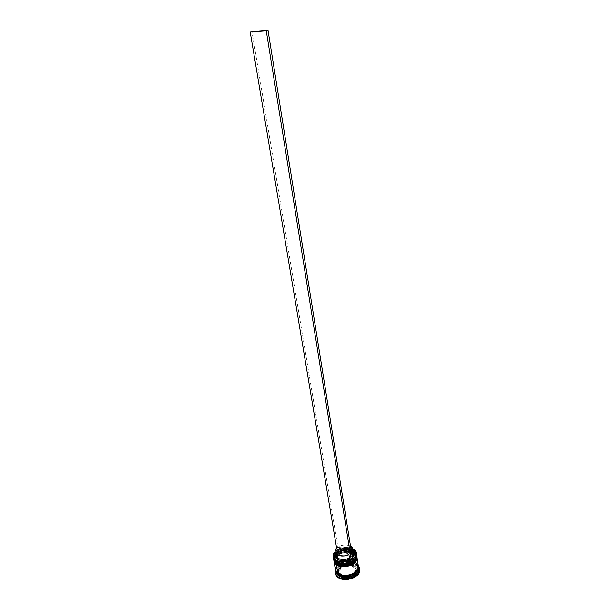 <?xml version="1.0" encoding="UTF-8"?>
<svg xmlns="http://www.w3.org/2000/svg" width="610" height="610" viewBox="0 0 610 610"><rect width="100%" height="100%" fill="white"/><g stroke="black" fill="none" stroke-linecap="round" stroke-linejoin="round"><path stroke-width="0.46" stroke-dasharray="3.05 2.29" d="M338.436 562.595L336.224 561.467C327.189 555.474 345.29 544.89 353.632 551.112L355.63 553.3L356.019 555.962L354.723 558.691L353.213 560.178L355.584 557.342C356.621 554.879 355.973 552.805 353.632 551.112C363.08 556.861 344.68 567.994 336.224 561.467L334.288 559.225L333.998 556.549L335.37 553.85L338.184 551.539L342.004 549.945L346.267 549.305L350.346 549.709L353.541 551.051C346.785 548.093 340.67 549.091 335.21 554.055C333.464 556.427 333.487 558.63 335.279 560.666L336.224 561.467L333.967 558.165L335.21 554.055C340.67 549.091 346.785 548.093 353.541 551.051L353.785 552.058C345.451 545.828 327.349 556.427 336.385 562.42L339.671 563.884L336.385 562.42C344.841 568.955 363.224 557.822 353.785 552.058L350.498 550.662L346.419 550.25L342.157 550.891L338.344 552.485L335.531 554.795L334.158 557.494L334.455 560.178L336.385 562.42L333.967 558.165M333.54 558.668C331.901 551.897 347.548 546.339 354.082 551.288C347.997 546.697 333.434 551.158 333.487 557.647L335.896 562.115M335.919 562.252L333.51 557.784C333.456 551.295 348.013 546.834 354.105 551.425C347.601 546.499 332.031 551.981 333.556 558.737M356.637 555.916C356.72 554.078 355.874 552.538 354.082 551.288L356.507 554.482C356.476 553.621 355.599 552.477 353.861 551.051C347.448 546.293 332.557 551.455 333.495 558.249M336.476 562.489C342.683 567.3 357.773 561.901 356.179 555.512L353.785 552.058L355.782 554.254L356.171 556.922L354.875 559.652L352.069 562.031L354.875 559.652L356.171 556.922L355.782 554.254L353.785 552.058C347.532 547.315 332.557 552.637 334.127 559.118M356.614 555.031L354.105 551.425C355.897 552.675 356.743 554.216 356.652 556.053M338.825 564.669L336.567 563.518C327.539 557.502 345.618 546.903 353.952 553.148L355.95 555.344L356.347 558.013L355.05 560.75L353.495 562.267L355.889 559.416C356.949 556.938 356.301 554.848 353.952 553.148C363.392 558.913 345.024 570.06 336.567 563.518L334.638 561.261L334.341 558.585L335.713 555.878L338.519 553.56L342.34 551.966L346.594 551.333L350.674 551.737L353.952 553.148C346.267 547.322 328.828 556.312 335.652 562.733L336.567 563.518L334.31 560.209C332.74 553.712 347.7 548.39 353.952 553.148L354.105 554.093C345.771 547.841 327.7 558.447 336.728 564.471L340.014 565.935L336.728 564.471C345.184 571.021 363.545 559.873 354.105 554.093L350.819 552.683L346.747 552.271L342.492 552.912L338.68 554.505L335.874 556.823L334.509 559.53L334.798 562.214L336.728 564.471L334.31 560.209M333.891 560.704C332.244 553.918 347.868 548.352 354.402 553.323C348.318 548.718 333.777 553.178 333.838 559.683L336.24 564.159M336.262 564.296L333.861 559.82C333.8 553.316 348.34 548.855 354.425 553.461C347.921 548.512 332.374 554.002 333.906 560.773M356.957 557.967C357.041 556.122 356.194 554.574 354.402 553.323L356.827 556.526C356.789 555.641 355.912 554.498 354.189 553.087C347.776 548.306 332.9 553.476 333.838 560.293M336.842 564.555C343.064 569.351 358.093 563.953 356.507 557.548L354.105 554.093L356.103 556.289L356.492 558.966L355.203 561.703L352.397 564.082L355.203 561.703L356.492 558.966L356.103 556.289L354.105 554.093C347.852 549.328 332.9 554.658 334.478 561.154M356.934 557.067L354.425 553.461C356.217 554.711 357.063 556.259 356.98 558.104M338.009 574.163C328.676 567.818 347.303 556.755 355.92 563.327L350.491 561.482L346.106 561.596L341.867 562.778L337.109 566.141L335.698 568.977L335.713 570.899M355.546 563.183C349.743 558.707 335.889 562.992 335.965 569.283L338.275 573.621C343.941 578.242 358.07 573.949 357.986 567.681L355.546 563.183L357.986 567.681C358.07 573.949 343.941 578.242 338.275 573.621L335.965 569.283C335.889 562.992 349.743 558.707 355.546 563.183M335.851 553.537L338.458 550.403L335.401 553.613L338.07 550.731L337.055 550.029L335.081 551.684C340.464 547.284 346.404 546.308 352.9 548.741C346.404 546.308 340.464 547.284 335.081 551.661L338.352 549.274C343.567 546.895 348.417 546.728 352.908 548.764L350.399 547.803L346.427 547.33L342.225 547.849L338.352 549.274L339.366 549.968L342.66 548.779L347.974 548.459L351.07 549.274L353.22 550.693C349.56 547.879 344.94 547.643 339.366 549.968L339.755 549.64C344.955 547.513 349.194 547.78 352.488 550.433L352.771 550.769M356.461 554.071L353.952 550.472L353.762 549.252L353.952 550.472C347.692 545.752 332.702 550.624 333.342 557.227C332.702 550.624 347.692 545.752 353.952 550.472L353.632 551.112L356.034 554.551C356.286 556.549 355.348 558.424 353.213 560.178M356.781 556.122L354.166 551.829L352.588 550.982L348.668 550.022L344.238 550.144L339.938 551.333L336.407 553.407L334.181 556.076L333.609 559.004C332.298 552.279 347.723 546.949 354.166 551.829L354.273 552.507C347.898 547.673 332.618 552.851 333.708 559.545C332.618 552.851 347.898 547.673 354.273 552.507L353.952 553.148L356.354 556.595C356.614 558.607 355.66 560.499 353.495 562.267M335.752 571.364L336.308 568.932C338.702 563.266 350.933 560.628 356.194 564.624L356.934 564.906C351.299 560.628 338.222 563.449 335.645 569.519L335.462 569.946C337.597 563.655 351.139 560.491 356.934 564.906L357.041 565.577C350.209 560.285 333.952 565.889 335.187 573.194L335.797 570.114L338.161 567.216L341.905 564.974L346.472 563.701L351.185 563.587L355.363 564.646L358.367 566.736L359.74 569.557M358.383 566.278L355.874 562.618L354.486 553.865L351.063 552.393L344.566 552.164L338.375 554.299L334.524 558.104L333.952 561.047C332.641 554.299 348.051 548.962 354.486 553.865L355.874 562.618C349.362 557.578 333.822 563.167 335.477 570.022L335.439 569.755M358.703 568.291L356.194 564.624L355.981 563.289L354.41 562.42L350.514 561.436L346.099 561.543L341.829 562.733L338.329 564.829L336.118 567.521L335.546 570.358C334.433 563.571 349.621 558.363 355.981 563.289L356.194 564.624C349.683 559.568 334.158 565.165 335.82 572.043M337.894 573.484C346.64 580.377 365.581 568.726 355.813 562.656C347.197 556.091 328.561 567.155 337.894 573.484L335.889 571.12L335.584 568.307L338.275 564.189L341.752 562.107L346 560.925L352.42 561.177L355.813 562.656L357.879 564.967L358.299 567.765L356.964 570.632L352.183 574.094L345.58 575.512L341.295 575.032L337.894 573.484M356.004 567.818L356.217 569.16L354.501 567.117L354.288 565.783L355.333 566.721L354.288 565.783L354.501 567.117L351.52 565.866L351.307 564.532L354.288 565.783L351.307 564.532L356.004 567.818L356.217 569.16L351.52 565.866L354.501 567.117L356.217 569.16L351.52 565.866L351.307 564.532L356.004 567.818M353.495 552.408C351.337 548.085 346.762 547.162 339.755 549.64L339.366 549.968L338.237 549.191L336.941 549.945L336.621 548.054L336.941 549.945L338.237 549.191L336.941 549.945L338.07 550.731L338.458 550.403L337.894 547.002L338.458 550.403C336.385 551.882 335.462 553.529 335.691 555.329M341.036 566.499L341.257 567.834C339.328 569.244 338.39 570.83 338.443 572.576L338.222 571.234C338.161 569.488 339.099 567.91 341.036 566.499L338.344 569.984L338.222 571.234L341.036 566.499L341.257 567.834L338.443 572.576L339.099 570.075L341.257 567.834L338.443 572.576L338.222 571.234L341.036 566.499M338.451 572.287L338.68 573.629C339.358 575.268 340.914 576.397 343.331 577.007L343.11 575.657C340.685 575.055 339.129 573.926 338.451 572.287L340.121 574.361L343.11 575.657L338.451 572.287L338.68 573.629L343.331 577.007L339.328 574.742L338.68 573.629L343.331 577.007L343.11 575.657L338.451 572.287M344.696 575.916L344.917 577.266L352.427 575.817L352.206 574.467L344.696 575.916L348.577 575.71L352.206 574.467L344.696 575.916L344.917 577.266L352.427 575.817L346.838 577.296L344.917 577.266L352.427 575.817L352.206 574.467L344.696 575.916M353.541 573.652L353.754 575.001C355.691 573.553 356.598 571.951 356.484 570.205L356.27 568.863C356.385 570.609 355.477 572.203 353.541 573.652L355.683 571.372L356.27 568.863L353.541 573.652L353.754 575.001L356.484 570.205L355.897 572.714L353.754 575.001L356.484 570.205L356.27 568.863L353.541 573.652M351.429 558.303L352.572 558.958L351.169 559.805L352.473 559.027L351.429 558.303L352.351 557.57L351.429 558.303L350.788 557.25L351.429 558.303M340.464 566.4L336.202 573.56L343.232 578.676L354.601 576.488L358.71 569.229L351.604 564.265L340.464 566.4L336.202 573.56L335.973 572.218L340.243 565.066L340.464 566.4L340.243 565.066L351.383 562.931L358.497 567.887L354.387 575.131L343.003 577.327L335.973 572.218L336.202 573.56L343.232 578.676L343.003 577.327L343.232 578.676L354.601 576.488L354.387 575.131L354.601 576.488L358.71 569.229L358.497 567.887L358.71 569.229L351.604 564.265L351.383 562.931L351.604 564.265L340.464 566.4M359.732 569.519L357.041 565.577L356.934 564.906L358.367 566.194L356.194 564.624L358.543 567.628M355.981 563.289L358.421 566.614L355.981 563.289M358.436 567.178L357.986 565.638L355.92 563.327M355.874 562.618L350.407 560.765L343.796 561.345L339.831 563.015L336.003 566.858M357.002 557.517L355.729 554.925L354.486 553.865L356.995 557.479M356.72 555.779L354.273 552.507L354.105 554.093L350.819 552.683L346.747 552.271L340.494 553.605L335.874 556.823L334.509 559.53L334.798 562.214L336.728 564.471M356.682 555.481L355.409 552.889L354.166 551.829L356.675 555.436M356.324 553.468L353.952 550.472L353.785 552.058L350.498 550.662L346.419 550.25L340.159 551.577L335.531 554.795L334.158 557.494L334.455 560.178L336.385 562.42M335.973 572.218L340.243 565.066L351.383 562.931L358.497 567.887L354.387 575.131L343.003 577.327L335.973 572.218M349.743 564.288L344.07 564.99L342.355 565.706L349.743 564.288L349.957 565.622L342.576 567.041L342.355 565.706L349.743 564.288L349.957 565.622L342.576 567.041L346.152 565.828L349.957 565.622L342.576 567.041L342.355 565.706L349.743 564.288M352.115 556.106L350.788 557.25L352.115 556.106M339.755 549.64L339.19 546.24C343.27 544.448 347.029 544.341 350.491 545.919L345.481 544.799L340.647 545.622L339.19 546.24L339.755 549.64M350.239 553.811L350.788 557.25L350.239 553.811L339.19 546.24L350.239 553.811L351.566 552.668L350.239 553.811M338.237 549.191L251.96 31.689L338.237 549.191M355.721 563.373C349.164 557.776 333.556 565.302 336.018 570.274L338.1 573.438C344.528 579.203 360.457 571.608 357.94 566.682C358.131 566.065 357.391 564.959 355.721 563.373M334.776 560.453L335.279 560.666M335.142 562.519L335.652 562.733M335.645 569.519L336.308 568.932M335.409 553.682L336.011 553.133M356.507 557.548L356.354 556.595M356.179 555.512L356.034 554.551M358.062 565.851L357.246 565.508M356.301 559.057L355.889 559.416M355.996 556.976L355.584 557.342M352.488 550.433L353.228 550.761"/><path stroke-width="0.91" d="M333.556 558.737L336.133 562.481L333.495 558.249M339.671 563.884L346.022 564.136L352.069 562.031L346.022 564.136L339.671 563.884M335.919 562.252C342.317 567.384 358.284 561.757 356.614 555.031L356.591 554.894C358.261 561.619 342.294 567.247 335.896 562.115L335.919 562.252C341.852 566.995 356.72 562.519 356.652 556.053M356.507 554.482L356.591 554.894L356.507 554.482M353.213 560.178L350.071 562.001L345.862 563.175L341.524 563.282L338.428 562.595C343.735 564.097 348.661 563.289 353.213 560.178C348.661 563.289 343.735 564.097 338.436 562.595M335.896 562.115C341.829 566.858 356.697 562.382 356.637 555.916M333.906 560.773L336.476 564.532L333.838 560.293M340.014 565.935L346.358 566.194L352.397 564.082L346.358 566.194L340.014 565.935M336.262 564.296C342.66 569.443 358.611 563.815 356.934 557.067L356.911 556.938C358.588 563.678 342.637 569.305 336.24 564.159L336.262 564.296C342.195 569.061 357.048 564.586 356.98 558.104M356.827 556.526L356.911 556.938L356.827 556.526M353.495 562.267L350.407 564.059L346.205 565.234L341.859 565.34L338.825 564.669C344.093 566.149 348.981 565.348 353.495 562.267C348.981 565.348 344.093 566.149 338.825 564.669M336.24 564.159C342.172 568.924 357.025 564.448 356.957 557.967M358.344 566.621C360.579 573.453 344.505 579.477 338.009 574.163L343.476 576.092L350.186 575.512L355.805 572.622L357.948 569.892L358.436 567.178M335.111 551.913L335.378 549.846L337.894 547.002L348.928 554.589L344.2 555.977L339.419 555.672L336.049 553.781L335.111 551.913L335.691 555.329L337.513 557.99L336.941 554.559L335.111 551.905C334.89 550.113 335.813 548.481 337.894 547.002L348.928 554.589L349.484 558.036L351.169 559.805C345.344 562.428 340.174 562.435 335.66 559.843L335.546 560.056C343.483 566.301 361.959 556.854 354.967 550.273L352.9 548.741L354.799 550.205C357.102 553.102 356.354 556.015 352.572 558.958L355.02 556.61L356.11 553.918L355.607 551.326L352.908 548.764L356.27 552.843C357.94 559.553 341.951 565.173 335.546 560.056L335.759 561.291L334.776 560.453L333.342 557.227L335.759 561.291L335.546 560.056L333.197 556.625L335.081 551.661L333.723 553.705L333.327 555.047L333.723 557.654L335.66 559.843C333.388 558.12 332.747 556.061 333.746 553.651L335.081 551.684L333.609 553.773C332.602 556.213 333.243 558.31 335.546 560.056L338.87 561.299L342.919 561.802L349.278 560.651L351.169 559.805L349.484 558.036L348.928 554.589C344.406 556.549 340.41 556.534 336.941 554.559L337.513 557.99C340.982 559.98 344.97 559.995 349.484 558.036C344.97 559.995 340.982 559.98 337.513 557.99L336.972 559.065C340.792 561.253 345.168 561.261 350.117 559.08L344.94 560.628L341.348 560.62L338.222 559.766L335.325 557.212L335.332 553.758C334.478 555.817 335.027 557.593 336.972 559.065L337.513 557.99C335.866 556.762 335.309 555.275 335.851 553.537M356.72 555.779L356.301 559.057C353.998 564.73 341.272 567.437 336.102 563.343L335.142 562.519L333.708 559.545L335.988 562.656L333.609 559.004L336.102 563.343C342.5 568.482 358.459 562.855 356.781 556.122L356.675 555.443C358.352 562.168 342.385 567.796 335.988 562.656L339.427 564.189L343.765 564.654L350.46 563.228L355.317 559.759L356.667 556.907L356.682 555.481M335.187 573.194L337.742 577.289L335.119 572.859L335.462 569.946C334.516 572.531 335.241 574.757 337.627 576.618L338.169 575.55L335.752 571.364M357.002 557.517L356.53 560.399L354.349 563.129L348.661 566.027L341.867 566.621L336.331 564.707C342.728 569.854 358.672 564.227 356.995 557.479L358.383 566.278C360.068 573.095 344.208 578.745 337.826 573.522L335.813 571.143L335.469 570.007L337.826 573.522L336.331 564.707L333.952 561.047L335.126 563.609L336.331 564.707L337.826 573.522L343.338 575.466L350.102 574.887L355.76 571.974L357.925 569.229L358.375 567.765L357.963 564.944L355.874 562.618M335.591 570.701L335.82 572.043L338.169 575.55L337.94 574.201L335.591 570.701L337.94 574.201L338.169 575.55C344.543 580.781 360.388 575.131 358.703 568.291L358.489 566.949C360.174 573.774 344.322 579.424 337.94 574.201L341.364 575.756L345.679 576.244L352.328 574.818L357.147 571.326L358.482 568.436L358.489 566.949M353.22 550.693L354.456 553.956L352.351 557.57C354.784 555.214 355.111 552.957 353.327 550.807L353.22 550.693M359.74 569.557L359.244 572.683L356.934 575.642L353.152 577.967L348.478 579.286L343.643 579.386L339.419 578.265L336.453 576.092L335.119 572.859M337.742 577.289C344.566 582.916 361.539 576.854 359.732 569.519L359.625 568.848C361.433 576.175 344.459 582.237 337.627 576.618L337.742 577.289M358.543 567.628C361.379 574.559 344.871 581.048 338.169 575.55L337.627 576.618C345.977 583.389 365.451 573.453 358.367 566.194L359.625 568.848M335.713 570.899L338.009 574.163M336.003 566.858L335.439 569.755M356.324 553.468L355.996 556.976C353.708 562.649 340.944 565.379 335.759 561.291C342.157 566.415 358.131 560.796 356.461 554.071L356.27 552.843M352.771 550.769C353.96 552.462 353.747 554.246 352.115 556.106L353.495 552.408L352.946 548.985L351.566 552.668L352.717 550.914L352.923 548.847L351.932 547.002L350.491 545.919L352.946 548.985M351.291 559.896L352.595 559.111L268.042 30.5L352.595 559.111L351.291 559.896L266.265 30.858L351.291 559.896M336.621 548.054L250.207 32.04L266.265 30.858L250.207 32.04L336.621 548.054M251.96 31.689L268.042 30.5L251.96 31.689M335.957 562.359C334.295 560.849 333.502 559.667 333.571 558.806L333.54 558.668M336.133 562.481C342.934 567.925 358.764 561.055 356.614 555.031M336.301 564.403C334.661 562.916 333.861 561.726 333.914 560.842L333.891 560.704M336.476 564.532C343.216 569.961 359.015 563.205 356.934 557.067M333.403 557.853L333.197 556.625M333.754 559.888L333.639 559.21M335.477 570.022L333.983 561.246"/></g></svg>
